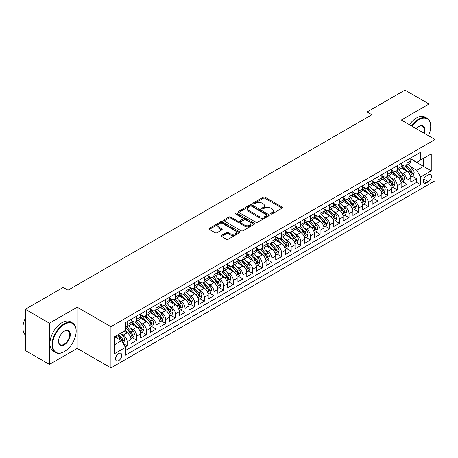 <?xml version="1.0" encoding="UTF-8"?>
<svg xmlns="http://www.w3.org/2000/svg" width="458" height="458" viewBox="0 0 458 458"><rect width="100%" height="100%" fill="white"/><g stroke="black" fill="none" stroke-linecap="round" stroke-linejoin="round"><path stroke-width="0.69" d="M270.73 213.96A0.939 0.544 0 0 0 272.058 213.96L282.117 208.155A1.34 0.773 0 0 0 282.512 207.606A1.34 0.773 0 0 0 282.117 207.062L265.073 197.221A1.34 0.773 0 0 0 263.178 197.221L253.114 203.026A0.939 0.544 0 0 0 252.839 203.409A0.939 0.544 0 0 0 253.114 203.793A0.939 0.544 0 0 0 254.442 203.793L255.741 203.043A4.288 2.473 0 0 1 261.804 203.043L263.224 203.862A4.288 2.473 0 0 1 264.478 205.613A4.288 2.473 0 0 1 263.224 207.359L261.924 208.115A0.939 0.544 0 0 0 261.65 208.493A0.939 0.544 0 0 0 261.924 208.877A0.939 0.544 0 0 0 263.247 208.877L264.552 208.127A4.288 2.473 0 0 1 270.609 208.127L272.029 208.945A4.288 2.473 0 0 1 273.289 210.697A4.288 2.473 0 0 1 272.029 212.443L270.73 213.199A0.939 0.544 0 0 0 270.455 213.583A0.939 0.544 0 0 0 270.73 213.96L270.73 213.199M118.656 360.664A4.368 2.519 120 0 0 121.507 356.816A4.368 2.519 120 0 0 120.838 353.318A4.368 2.519 120 0 0 118.656 353.536A4.368 2.519 120 0 0 115.8 357.383A4.368 2.519 120 0 0 116.469 360.881A4.368 2.519 120 0 0 118.656 360.664M221.603 235.383A1.34 0.773 0 0 0 221.214 235.927A1.34 0.773 0 0 0 221.603 236.477L226.389 239.236A1.34 0.773 0 0 0 228.279 239.236L239.454 232.784A1.34 0.773 0 0 0 239.849 232.24A1.34 0.773 0 0 0 239.454 231.691L222.411 221.849A1.34 0.773 0 0 0 220.516 221.849L209.34 228.302A1.34 0.773 0 0 0 208.951 228.845A1.34 0.773 0 0 0 209.34 229.395L215.117 232.727A1.34 0.773 0 0 0 217.012 232.727L221.792 229.968A1.34 0.773 0 0 0 222.187 229.424A1.34 0.773 0 0 0 221.792 228.874L218.93 227.22A3.584 2.067 0 0 1 217.882 225.76A3.584 2.067 0 0 1 220.092 223.847A3.584 2.067 0 0 1 223.996 224.294L235.217 230.775A3.584 2.067 0 0 1 236.265 232.24A3.584 2.067 0 0 1 234.055 234.147A3.584 2.067 0 0 1 230.151 233.7L228.279 232.618A1.34 0.773 0 0 0 226.389 232.618L221.603 235.383L221.603 236.477L226.389 233.735L226.389 232.618M77.167 307.192L49.43 323.205L25.31 309.276L25.31 350.496L49.43 364.425L77.167 348.406L110.933 367.906L110.933 326.686L77.167 307.192L77.167 348.406M429.072 120.07L429.072 104.023L401.334 120.036L435.1 139.53L110.933 326.686M429.072 104.023L404.952 90.094L367.081 111.958L367.081 117.529M25.31 309.276L63.181 287.418L68.002 290.2L371.907 114.746L367.081 111.958M255.839 222.233A1.34 0.773 0 0 0 257.734 222.233L268.909 215.781A1.34 0.773 0 0 0 269.298 215.231A1.34 0.773 0 0 0 268.909 214.688L251.86 204.846A1.34 0.773 0 0 0 249.965 204.846L238.79 211.298A1.34 0.773 0 0 0 238.4 211.842A1.34 0.773 0 0 0 238.79 212.392L255.839 222.233M235.899 214.167A0.939 0.544 0 0 1 236.849 214.298L236.849 213.182L254.179 223.189A1.34 0.773 0 0 1 254.574 223.733A1.34 0.773 0 0 1 254.179 224.283L243.009 230.735A1.34 0.773 0 0 1 241.114 230.735L224.065 220.893L228.851 218.151L228.851 217.04L224.065 219.8A1.34 0.773 0 0 0 223.676 220.344A1.34 0.773 0 0 0 224.065 220.893L224.065 219.8M228.851 218.151A1.34 0.773 0 0 1 230.74 218.151L230.74 217.04A1.34 0.773 0 0 0 228.851 217.04M230.74 217.04L237.656 221.031A1.34 0.773 0 0 0 239.551 221.031L242.723 219.199A1.34 0.773 0 0 0 243.112 218.649A1.34 0.773 0 0 0 242.723 218.105L235.526 213.949A0.939 0.544 0 0 1 235.252 213.565A0.939 0.544 0 0 1 235.83 213.067A0.939 0.544 0 0 1 236.849 213.182M125.143 346.946L127.147 345.79L123.139 343.477M120.86 333.642L123.282 335.038A5.456 3.149 60 0 1 127.147 341.725L131.005 339.498L131.005 343.563L136.793 340.22L132.402 337.689M130.513 328.071L132.934 329.468A5.456 3.149 60 0 1 136.793 336.155L140.652 333.928L140.652 337.993L146.44 334.649L142.049 332.119M140.159 322.501L142.581 323.898A5.456 3.149 60 0 1 146.44 330.584L150.298 328.357L150.298 332.422L156.086 329.079L151.695 326.548M149.806 316.93L152.228 318.333A5.456 3.149 60 0 1 156.086 325.014L159.945 322.787L159.945 326.852L165.733 323.508L161.348 320.978M159.453 311.36L161.874 312.762A5.456 3.149 60 0 1 165.733 319.444L169.592 317.217L169.592 321.281L175.385 317.938L170.994 315.407M169.099 305.789L171.521 307.192A5.456 3.149 60 0 1 175.385 313.873L179.244 311.646L179.244 315.711L185.032 312.367L180.641 309.837M178.752 300.219L181.173 301.622A5.456 3.149 60 0 1 185.032 308.303L188.891 306.076L188.891 310.14L194.679 306.803L190.288 304.267M188.398 294.649L190.82 296.051A5.456 3.149 60 0 1 194.679 302.732L198.537 300.505L198.537 304.57L204.325 301.232L199.934 298.696M198.045 289.084L200.467 290.481A5.456 3.149 60 0 1 204.325 297.162L208.184 294.935L208.184 299L213.972 295.662L209.587 293.126M207.692 283.513L210.113 284.91A5.456 3.149 60 0 1 213.972 291.591L217.831 289.364L217.831 293.435L223.624 290.091L219.233 287.555M217.338 277.943L219.76 279.34A5.456 3.149 60 0 1 223.624 286.021L227.483 283.794L227.483 287.864L233.271 284.521L228.88 281.985M226.991 272.373L229.412 273.769A5.456 3.149 60 0 1 233.271 280.456L237.13 278.224L237.13 282.294L242.917 278.951L238.526 276.414M236.637 266.802L239.059 268.199A5.456 3.149 60 0 1 242.917 274.886L246.776 272.653L246.776 276.724L252.564 273.38L248.173 270.844M246.284 261.232L248.705 262.629A5.456 3.149 60 0 1 252.564 269.315L256.423 267.083L256.423 271.153L262.211 267.81L257.825 265.274M255.93 255.661L258.352 257.058A5.456 3.149 60 0 1 262.211 263.745L266.069 261.518L266.069 265.583L271.857 262.239L267.472 259.703M265.577 250.091L267.999 251.488A5.456 3.149 60 0 1 271.857 258.175L275.722 255.948L275.722 260.012L281.51 256.669L277.119 254.133M275.224 244.52L277.651 245.917A5.456 3.149 60 0 1 281.51 252.604L285.368 250.377L285.368 254.442L291.156 251.099L286.765 248.562M284.876 238.95L287.298 240.347A5.456 3.149 60 0 1 291.156 247.034L295.015 244.807L295.015 248.871L300.803 245.528L296.412 242.998M294.523 233.38L296.944 234.777A5.456 3.149 60 0 1 300.803 241.463L304.662 239.236L304.662 243.301L310.45 239.958L306.059 237.427M304.169 227.809L306.591 229.206A5.456 3.149 60 0 1 310.45 235.893L314.308 233.666L314.308 237.731L320.096 234.387L315.711 231.857M313.816 222.239L316.238 223.641A5.456 3.149 60 0 1 320.096 230.322L323.961 228.095L323.961 232.16L329.749 228.817L325.357 226.286M323.462 216.668L325.89 218.071A5.456 3.149 60 0 1 329.749 224.752L333.607 222.525L333.607 226.59L339.395 223.246L335.004 220.716M333.115 211.098L335.537 212.501A5.456 3.149 60 0 1 339.395 219.182L343.254 216.955L343.254 221.019L349.042 217.682L344.651 215.145M342.761 205.528L345.183 206.93A5.456 3.149 60 0 1 349.042 213.611L352.9 211.384L352.9 215.449L358.688 212.111L354.297 209.575M352.408 199.963L354.83 201.36A5.456 3.149 60 0 1 358.688 208.041L362.547 205.814L362.547 209.879L368.335 206.541L363.95 204.005M362.055 194.392L364.476 195.789A5.456 3.149 60 0 1 368.335 202.47L372.199 200.243L372.199 204.308L377.987 200.97L373.596 198.434M371.701 188.822L374.129 190.219A5.456 3.149 60 0 1 377.987 196.9L381.846 194.673L381.846 198.743L387.634 195.4L383.243 192.864M381.354 183.252L383.775 184.648A5.456 3.149 60 0 1 387.634 191.335L391.493 189.102L391.493 193.173L397.281 189.83L392.89 187.293M391 177.681L393.422 179.078A5.456 3.149 60 0 1 397.281 185.765L401.139 183.532L401.139 187.603L406.927 184.259L406.927 180.194A5.456 3.149 -120 0 0 403.069 173.508L400.647 172.111M402.536 181.723L406.927 184.259M131.005 339.498A5.456 3.149 -120 0 0 127.147 332.811L124.25 331.14M140.652 333.928A5.456 3.149 -120 0 0 136.793 327.241L130.828 323.8M150.298 328.357A5.456 3.149 -120 0 0 146.44 321.671L140.474 318.23M159.945 322.787A5.456 3.149 -120 0 0 156.086 316.1L150.121 312.659M169.592 317.217A5.456 3.149 -120 0 0 165.733 310.53L159.768 307.089M179.244 311.646A5.456 3.149 -120 0 0 175.385 304.959L169.414 301.519M188.891 306.076A5.456 3.149 -120 0 0 185.032 299.395L179.067 295.948M198.537 300.505A5.456 3.149 -120 0 0 194.679 293.824L188.713 290.378M208.184 294.935A5.456 3.149 -120 0 0 204.325 288.254L198.36 284.807M217.831 289.364A5.456 3.149 -120 0 0 213.972 282.683L208.006 279.237M227.483 283.794A5.456 3.149 -120 0 0 223.624 277.113L217.653 273.666M237.13 278.224A5.456 3.149 -120 0 0 233.271 271.542L227.305 268.096M246.776 272.653A5.456 3.149 -120 0 0 242.917 265.972L236.952 262.526M256.423 267.083A5.456 3.149 -120 0 0 252.564 260.402L246.599 256.955M266.069 261.518A5.456 3.149 -120 0 0 262.211 254.831L256.245 251.385M275.722 255.948A5.456 3.149 -120 0 0 271.857 249.261L265.892 245.814M285.368 250.377A5.456 3.149 -120 0 0 281.51 243.69L275.544 240.244M295.015 244.807A5.456 3.149 -120 0 0 291.156 238.12L285.191 234.679M304.662 239.236A5.456 3.149 -120 0 0 300.803 232.549L294.837 229.109M314.308 233.666A5.456 3.149 -120 0 0 310.45 226.979L304.484 223.538M323.961 228.095A5.456 3.149 -120 0 0 320.096 221.409L314.131 217.968M333.607 222.525A5.456 3.149 -120 0 0 329.749 215.838L323.777 212.398M343.254 216.955A5.456 3.149 -120 0 0 339.395 210.274L333.43 206.827M352.9 211.384A5.456 3.149 -120 0 0 349.042 204.703L343.076 201.257M362.547 205.814A5.456 3.149 -120 0 0 358.688 199.133L352.723 195.686M372.199 200.243A5.456 3.149 -120 0 0 368.335 193.562L362.37 190.116M381.846 194.673A5.456 3.149 -120 0 0 377.987 187.992L372.016 184.545M391.493 189.102A5.456 3.149 -120 0 0 387.634 182.421L381.669 178.975M401.139 183.532A5.456 3.149 -120 0 0 397.281 176.851L391.315 173.405M428.442 174.79L426.318 176.015A4.231 2.445 120 0 0 423.558 179.742A4.231 2.445 120 0 0 424.205 183.131A4.231 2.445 120 0 0 426.318 182.919L428.442 181.694A4.231 2.445 120 0 0 431.207 177.967A4.231 2.445 120 0 0 430.56 174.578A4.231 2.445 120 0 0 428.442 174.79M110.933 367.906L435.1 180.75L435.1 139.53M114.792 344.622L121.547 340.723L125.406 347.404L125.406 355.202L420.627 184.757L420.627 176.96L416.769 170.279L410.294 166.54M125.406 347.404L114.792 353.536L114.792 336.601L125.406 330.47L125.406 322.672L420.627 152.228L420.627 160.031L431.241 153.899L431.241 170.834L420.627 176.96M131.005 320.337L132.934 321.447A5.456 3.149 60 0 0 135.66 321.722L139.518 319.489A5.456 3.149 -120 0 0 140.652 316.993L140.652 313.873M140.652 314.766L142.581 315.877A5.456 3.149 60 0 0 145.306 316.152L149.171 313.919A5.456 3.149 -120 0 0 150.298 311.423L150.298 308.303M150.298 309.196L152.228 310.306A5.456 3.149 60 0 0 154.959 310.581L158.817 308.354A5.456 3.149 -120 0 0 159.945 305.852L159.945 302.732M159.945 303.625L161.874 304.742A5.456 3.149 60 0 0 164.605 305.011L168.464 302.784A5.456 3.149 -120 0 0 169.592 300.282L169.592 297.162M169.592 298.055L171.521 299.171A5.456 3.149 60 0 0 174.252 299.44L178.11 297.213A5.456 3.149 -120 0 0 179.244 294.712L179.244 291.591M179.244 292.485L181.173 293.601A5.456 3.149 60 0 0 183.898 293.87L187.757 291.643A5.456 3.149 -120 0 0 188.891 289.141L188.891 286.021M188.891 286.914L190.82 288.03A5.456 3.149 60 0 0 193.545 288.3L197.409 286.073A5.456 3.149 -120 0 0 198.537 283.571L198.537 280.451M198.537 281.344L200.467 282.46A5.456 3.149 60 0 0 203.197 282.729L207.056 280.502A5.456 3.149 -120 0 0 208.184 278L208.184 274.886M208.184 275.773L210.113 276.89A5.456 3.149 60 0 0 212.844 277.159L216.703 274.932A5.456 3.149 -120 0 0 217.831 272.43L217.831 269.315M217.831 270.203L219.76 271.319A5.456 3.149 60 0 0 222.491 271.588L226.349 269.361A5.456 3.149 -120 0 0 227.483 266.865L227.483 263.745M227.483 264.632L229.412 265.749A5.456 3.149 60 0 0 232.137 266.018L235.996 263.791A5.456 3.149 -120 0 0 237.13 261.295L237.13 258.175M237.13 259.062L239.059 260.178A5.456 3.149 60 0 0 241.784 260.447L245.648 258.22A5.456 3.149 -120 0 0 246.776 255.724L246.776 252.604M246.776 253.492L248.705 254.608A5.456 3.149 60 0 0 251.436 254.877L255.295 252.65A5.456 3.149 -120 0 0 256.423 250.154L256.423 247.034M256.423 247.927L258.352 249.037A5.456 3.149 60 0 0 261.083 249.307L264.942 247.08A5.456 3.149 -120 0 0 266.069 244.583L266.069 241.463M266.069 242.356L267.999 243.467A5.456 3.149 60 0 0 270.73 243.736L274.588 241.509A5.456 3.149 -120 0 0 275.722 239.013L275.722 235.893M275.722 236.786L277.651 237.897A5.456 3.149 60 0 0 280.376 238.166L284.235 235.939A5.456 3.149 -120 0 0 285.368 233.443L285.368 230.322M285.368 231.216L287.298 232.326A5.456 3.149 60 0 0 290.023 232.601L293.887 230.368A5.456 3.149 -120 0 0 295.015 227.872L295.015 224.752M295.015 225.645L296.944 226.756A5.456 3.149 60 0 0 299.675 227.031L303.534 224.798A5.456 3.149 -120 0 0 304.662 222.302L304.662 219.182M304.662 220.075L306.591 221.185A5.456 3.149 60 0 0 309.322 221.46L313.18 219.227A5.456 3.149 -120 0 0 314.308 216.731L314.308 213.611M314.308 214.504L316.238 215.621A5.456 3.149 60 0 0 318.968 215.89L322.827 213.663A5.456 3.149 -120 0 0 323.961 211.161L323.961 208.041M323.961 208.934L325.89 210.05A5.456 3.149 60 0 0 328.615 210.319L332.474 208.092A5.456 3.149 -120 0 0 333.607 205.59L333.607 202.47M333.607 203.363L335.537 204.48A5.456 3.149 60 0 0 338.262 204.749L342.12 202.522A5.456 3.149 -120 0 0 343.254 200.02L343.254 196.9M343.254 197.793L345.183 198.909A5.456 3.149 60 0 0 347.914 199.178L351.773 196.951A5.456 3.149 -120 0 0 352.9 194.45L352.9 191.329M352.9 192.223L354.83 193.339A5.456 3.149 60 0 0 357.561 193.608L361.419 191.381A5.456 3.149 -120 0 0 362.547 188.879L362.547 185.765M362.547 186.652L364.476 187.769A5.456 3.149 60 0 0 367.207 188.038L371.066 185.811A5.456 3.149 -120 0 0 372.199 183.309L372.199 180.194M372.199 181.082L374.129 182.198A5.456 3.149 60 0 0 376.854 182.467L380.713 180.24A5.456 3.149 -120 0 0 381.846 177.744L381.846 174.624M381.846 175.511L383.775 176.628A5.456 3.149 60 0 0 386.5 176.897L390.359 174.67A5.456 3.149 -120 0 0 391.493 172.174L391.493 169.054M391.493 169.941L393.422 171.057A5.456 3.149 60 0 0 396.153 171.326L400.011 169.099A5.456 3.149 -120 0 0 401.139 166.603L401.139 163.483M125.406 350.525L416.574 182.421L416.574 178.689L410.786 182.032L410.786 177.962A5.456 3.149 -120 0 0 406.927 171.281L400.962 167.834M401.139 164.37L403.069 165.487A5.456 3.149 -120 0 0 405.799 165.756A5.456 3.149 -120 0 0 406.927 163.26L406.927 160.14M405.799 165.756L409.658 163.529A5.456 3.149 -120 0 0 410.786 161.033L410.786 157.913M127.147 321.671L127.147 324.791A5.456 3.149 60 0 1 126.013 327.287A5.456 3.149 60 0 1 125.406 327.51M126.013 327.287L129.872 325.06A5.456 3.149 -120 0 0 131.005 322.564L131.005 319.444M136.793 316.1L136.793 319.22A5.456 3.149 60 0 1 135.66 321.722M146.44 310.53L146.44 313.65A5.456 3.149 60 0 1 145.306 316.152M156.086 304.959L156.086 308.079A5.456 3.149 60 0 1 154.959 310.581M165.733 299.389L165.733 302.509A5.456 3.149 60 0 1 164.605 305.011M175.385 293.824L175.385 296.939A5.456 3.149 60 0 1 174.252 299.44M185.032 288.254L185.032 291.368A5.456 3.149 60 0 1 183.898 293.87M194.679 282.683L194.679 285.803A5.456 3.149 60 0 1 193.545 288.3M204.325 277.113L204.325 280.233A5.456 3.149 60 0 1 203.197 282.729M213.972 271.542L213.972 274.663A5.456 3.149 60 0 1 212.844 277.159M223.624 265.972L223.624 269.092A5.456 3.149 60 0 1 222.491 271.588M233.271 260.402L233.271 263.522A5.456 3.149 60 0 1 232.137 266.018M242.917 254.831L242.917 257.951A5.456 3.149 60 0 1 241.784 260.447M252.564 249.261L252.564 252.381A5.456 3.149 60 0 1 251.436 254.877M262.211 243.69L262.211 246.81A5.456 3.149 60 0 1 261.083 249.307M271.857 238.12L271.857 241.24A5.456 3.149 60 0 1 270.73 243.736M281.51 232.549L281.51 235.67A5.456 3.149 60 0 1 280.376 238.166M291.156 226.979L291.156 230.099A5.456 3.149 60 0 1 290.023 232.601M300.803 221.409L300.803 224.529A5.456 3.149 60 0 1 299.675 227.031M310.45 215.838L310.45 218.958A5.456 3.149 60 0 1 309.322 221.46M320.096 210.268L320.096 213.388A5.456 3.149 60 0 1 318.968 215.89M329.749 204.703L329.749 207.817A5.456 3.149 60 0 1 328.615 210.319M339.395 199.133L339.395 202.247A5.456 3.149 60 0 1 338.262 204.749M349.042 193.562L349.042 196.682A5.456 3.149 60 0 1 347.914 199.178M358.688 187.992L358.688 191.112A5.456 3.149 60 0 1 357.561 193.608M368.335 182.421L368.335 185.542A5.456 3.149 60 0 1 367.207 188.038M377.987 176.851L377.987 179.971A5.456 3.149 60 0 1 376.854 182.467M387.634 171.281L387.634 174.401A5.456 3.149 60 0 1 386.5 176.897M397.281 165.71L397.281 168.83A5.456 3.149 60 0 1 396.153 171.326M397.281 185.765L397.281 189.83M387.634 191.335L387.634 195.4M377.987 196.9L377.987 200.97M368.335 202.47L368.335 206.541M358.688 208.041L358.688 212.111M349.042 213.611L349.042 217.682M339.395 219.182L339.395 223.246M329.749 224.752L329.749 228.817M320.096 230.322L320.096 234.387M310.45 235.893L310.45 239.958M300.803 241.463L300.803 245.528M291.156 247.034L291.156 251.099M281.51 252.604L281.51 256.669M271.857 258.175L271.857 262.239M262.211 263.745L262.211 267.81M252.564 269.315L252.564 273.38M242.917 274.886L242.917 278.951M233.271 280.456L233.271 284.521M223.624 286.021L223.624 290.091M213.972 291.591L213.972 295.662M204.325 297.162L204.325 301.232M194.679 302.732L194.679 306.803M185.032 308.303L185.032 312.367M175.385 313.873L175.385 317.938M165.733 319.444L165.733 323.508M156.086 325.014L156.086 329.079M146.44 330.584L146.44 334.649M136.793 336.155L136.793 340.22M127.147 341.725L127.147 345.79M121.547 340.723L114.792 336.825M416.769 170.279L423.524 166.38L423.524 158.359L431.241 153.899M410.786 159.023L431.241 170.834M410.786 158.806L416.769 162.258L420.627 160.031M429.072 136.049L429.072 134.337M49.43 323.205L49.43 364.425M412.189 176.153L416.574 178.689M416.574 182.421L420.627 184.757M271.102 214.098L272.029 213.56A4.288 2.473 0 0 0 273.289 211.808L273.289 210.697M264.478 205.613L264.478 206.724A4.288 2.473 0 0 1 263.224 208.476L262.297 209.008M282.099 208.167L265.073 198.331A1.34 0.773 0 0 0 263.178 198.331L253.492 203.924M268.886 215.792L251.86 205.963A1.34 0.773 0 0 0 249.965 205.963L238.813 212.403M266.539 215.615A0.939 0.544 0 0 0 266.814 215.231A0.939 0.544 0 0 0 266.539 214.854L251.579 206.214A0.939 0.544 0 0 0 250.251 206.214L248.877 207.005A4.288 2.473 0 0 0 247.623 208.756A4.288 2.473 0 0 0 248.877 210.503L259.108 216.411A4.288 2.473 0 0 0 265.165 216.411L266.539 215.615L266.539 216.731A0.939 0.544 0 0 0 266.814 216.348L266.814 215.231M247.623 208.756L247.623 209.867A4.288 2.473 0 0 0 248.877 211.619L248.877 210.503M266.539 216.731L265.165 217.521A4.288 2.473 0 0 1 259.108 217.521L248.877 211.619M230.74 218.151L237.656 222.141A1.34 0.773 0 0 0 239.551 222.141L242.723 220.309A1.34 0.773 0 0 0 243.112 219.766L243.112 218.649M236.849 214.298L254.161 224.294M244.83 225.17A3.584 2.067 0 0 0 248.734 225.617A3.584 2.067 0 0 0 250.944 223.71A3.584 2.067 0 0 0 249.896 222.244L245.94 219.966A1.34 0.773 0 0 0 244.045 219.966L240.874 221.792A1.34 0.773 0 0 0 240.484 222.342A1.34 0.773 0 0 0 240.874 222.886L244.83 225.17L244.83 226.286A3.584 2.067 0 0 0 248.734 226.733A3.584 2.067 0 0 0 250.944 224.821L250.944 223.71M240.484 222.342L240.484 223.458A1.34 0.773 0 0 0 240.874 224.002L240.874 222.886M244.83 226.286L240.874 224.002M236.265 232.24L236.265 233.351A3.584 2.067 0 0 1 234.055 235.263A3.584 2.067 0 0 1 230.151 234.817L228.279 233.735A1.34 0.773 0 0 0 226.389 233.735M217.882 225.76L217.882 226.87A3.584 2.067 0 0 0 218.93 228.336L218.93 227.22M221.792 228.874L221.792 229.968L218.93 228.336M239.437 232.796L222.411 222.966A1.34 0.773 0 0 0 220.516 222.966L209.358 229.406M410.706 177.011L413.202 175.569L414.164 172.786A3.618 2.09 -120 0 0 412.755 169.391L408.347 164.285M407.465 171.636L402.239 165.578A10.437 6.028 -120 0 0 401.139 164.433M404.597 169.935L401.672 166.552A8.662 5.004 -120 0 0 401.139 165.968M405.307 165.956L409.767 171.115A3.618 2.09 60 0 1 411.055 173.605C411.599 174.332 411.982 174.109 412.211 172.941A3.618 2.09 -120 0 0 410.923 170.445L406.515 165.344M405.57 165.87L410.362 171.418A1.843 1.065 60 0 1 410.826 172.139L412.211 172.941M411.055 173.605L411.318 174.034M428.482 135.711A16.648 9.612 120 0 0 430.709 126.471A16.648 9.612 120 0 0 418.938 119.675A16.648 9.612 120 0 0 412.051 126.225M411.553 125.939A17.055 9.847 -60 0 1 418.652 119.172A17.055 9.847 -60 0 1 427.177 118.324A17.055 9.847 -60 0 1 430.709 126.133A17.055 9.847 -60 0 1 430.709 126.305M416.322 128.687A8.324 4.803 -60 0 1 418.938 126.471L418.938 126.471A8.324 4.803 -60 0 1 424.211 133.244M409.429 124.708A17.055 9.847 -60 0 1 416.528 117.946A17.055 9.847 -60 0 1 425.058 117.099L427.177 118.324M423.707 132.952A7.912 4.569 120 0 0 422.608 126.242A7.912 4.569 120 0 0 418.795 126.557M64.097 351.721L64.383 351.555A16.648 9.612 120 0 0 76.154 331.168A16.648 9.612 120 0 0 64.383 324.373A16.648 9.612 120 0 0 52.613 344.76A16.648 9.612 120 0 0 64.383 351.555L64.097 351.721A17.055 9.847 -60 0 1 55.567 352.568A17.055 9.847 -60 0 1 52.956 338.903A17.055 9.847 -60 0 1 64.097 323.875A17.055 9.847 -60 0 1 72.622 323.027A17.055 9.847 -60 0 1 76.154 330.836A17.055 9.847 -60 0 1 76.154 331.002M64.383 344.76A8.324 4.803 -60 0 1 58.498 341.365A8.324 4.803 -60 0 1 64.383 331.168L64.383 331.168A8.324 4.803 -60 0 1 70.269 334.569A8.324 4.803 -60 0 1 64.383 344.76M58.504 341.193A7.912 4.569 120 0 0 60.141 344.651A7.912 4.569 120 0 0 64.097 344.261A7.912 4.569 120 0 0 69.267 337.283A7.912 4.569 120 0 0 68.053 330.945A7.912 4.569 120 0 0 64.24 331.254M55.567 352.568L53.449 351.343A17.055 9.847 -60 0 1 50.832 337.678A17.055 9.847 -60 0 1 61.973 322.65A17.055 9.847 -60 0 1 70.503 321.802L72.622 323.027M25.31 334.901A17.055 9.847 -60 0 1 25.31 318.19M401.059 182.576L403.55 181.139L404.517 178.357A3.618 2.09 -120 0 0 403.109 174.962L398.7 169.855M397.819 177.2L392.592 171.149A10.437 6.028 -120 0 0 391.493 170.004M394.951 175.506L392.025 172.116A8.662 5.004 -120 0 0 391.493 171.538M395.66 171.521L400.12 176.685A3.618 2.09 60 0 1 401.408 179.175C401.952 179.902 402.336 179.679 402.565 178.506A3.618 2.09 -120 0 0 401.277 176.015L396.868 170.914M395.924 171.441L400.71 176.988A1.843 1.065 60 0 1 401.174 177.704L402.565 178.506M401.408 179.175L401.672 179.605M391.413 188.146L393.903 186.709L394.87 183.921A3.618 2.09 -120 0 0 393.462 180.526L389.054 175.425M388.166 182.771L382.94 176.719A10.437 6.028 -120 0 0 381.846 175.574M385.304 181.076L382.378 177.687A8.662 5.004 -120 0 0 381.846 177.109M386.014 177.091L390.468 182.255A3.618 2.09 60 0 1 391.756 184.746C392.3 185.473 392.689 185.25 392.918 184.076A3.618 2.09 -120 0 0 391.63 181.586L387.222 176.485M386.271 177.011L391.063 182.559A1.843 1.065 60 0 1 391.527 183.274L392.918 184.076M391.756 184.746L392.019 185.175M381.766 193.717L384.256 192.28L385.218 189.492A3.618 2.09 -120 0 0 383.815 186.097L379.407 180.996M378.52 188.341L373.293 182.29A10.437 6.028 -120 0 0 372.199 181.145M375.657 186.646L372.732 183.257A8.662 5.004 -120 0 0 372.199 182.679M376.361 182.662L380.821 187.826A3.618 2.09 60 0 1 382.109 190.316C382.653 191.043 383.043 190.82 383.272 189.646A3.618 2.09 -120 0 0 381.978 187.156L377.569 182.055M376.625 182.582L381.417 188.124A1.843 1.065 60 0 1 381.88 188.845L383.272 189.646M382.109 190.316L382.373 190.746M372.114 199.287L374.61 197.85L375.571 195.062A3.618 2.09 -120 0 0 374.163 191.667L369.755 186.566M368.873 193.911L363.646 187.86A10.437 6.028 -120 0 0 362.547 186.715M366.005 192.217L363.085 188.828A8.662 5.004 -120 0 0 362.547 188.249M366.715 188.232L371.175 193.396A3.618 2.09 60 0 1 372.463 195.887C373.007 196.614 373.39 196.39 373.619 195.217A3.618 2.09 -120 0 0 372.331 192.726L367.923 187.625M366.978 188.152L371.77 193.694A1.843 1.065 60 0 1 372.234 194.415L373.619 195.217M372.463 195.887L372.726 196.316M362.467 204.858L364.963 203.421L365.925 200.633A3.618 2.09 -120 0 0 364.516 197.238L360.108 192.137M359.227 199.482L354 193.431A10.437 6.028 -120 0 0 352.9 192.286M356.358 197.787L353.433 194.398A8.662 5.004 -120 0 0 352.9 193.82M357.068 193.803L361.528 198.967A3.618 2.09 60 0 1 362.816 201.457C363.36 202.184 363.744 201.961 363.973 200.787A3.618 2.09 -120 0 0 362.684 198.297L358.276 193.196M357.332 193.717L362.123 199.264A1.843 1.065 60 0 1 362.587 199.986L363.973 200.787M362.816 201.457L363.08 201.886M352.82 210.428L355.311 208.991L356.278 206.203A3.618 2.09 -120 0 0 354.87 202.808L350.462 197.707M349.58 205.052L344.353 199.001A10.437 6.028 -120 0 0 343.254 197.856M346.712 203.358L343.786 199.969A8.662 5.004 -120 0 0 343.254 199.39M347.422 199.373L351.881 204.537A3.618 2.09 60 0 1 353.17 207.027C353.713 207.755 354.097 207.531 354.326 206.358A3.618 2.09 -120 0 0 353.038 203.867L348.63 198.766M347.685 199.287L352.471 204.835A1.843 1.065 60 0 1 352.935 205.556L354.326 206.358M353.17 207.027L353.433 207.457M343.174 215.999L345.664 214.562L346.632 211.773A3.618 2.09 -120 0 0 345.223 208.379L340.815 203.278M339.933 210.623L334.701 204.571A10.437 6.028 -120 0 0 333.607 203.421M337.065 208.922L334.14 205.539A8.662 5.004 -120 0 0 333.607 204.955M337.775 204.944L342.229 210.108A3.618 2.09 60 0 1 343.523 212.598C344.061 213.325 344.45 213.102 344.679 211.928A3.618 2.09 -120 0 0 343.391 209.438L338.983 204.337M338.033 204.858L342.824 210.405A1.843 1.065 60 0 1 343.288 211.127L344.679 211.928M343.523 212.598L343.781 213.027M333.527 221.569L336.017 220.132L336.979 217.344A3.618 2.09 -120 0 0 335.577 213.949L331.168 208.848M330.281 216.193L325.054 210.142A10.437 6.028 -120 0 0 323.961 208.991M327.418 214.493L324.493 211.109A8.662 5.004 -120 0 0 323.961 210.525M328.123 210.514L332.582 215.678A3.618 2.09 60 0 1 333.871 218.168C334.414 218.895 334.804 218.672 335.033 217.498A3.618 2.09 -120 0 0 333.739 215.008L329.331 209.907M328.386 210.428L333.178 215.976A1.843 1.065 60 0 1 333.642 216.697L335.033 217.498M333.871 218.168L334.134 218.598M323.875 227.139L326.371 225.702L327.333 222.914A3.618 2.09 -120 0 0 325.924 219.519L321.516 214.418M320.634 221.764L315.407 215.712A10.437 6.028 -120 0 0 314.308 214.562M317.766 220.063L314.846 216.68A8.662 5.004 -120 0 0 314.308 216.096M318.476 216.084L322.936 221.248A3.618 2.09 60 0 1 324.224 223.739C324.768 224.466 325.151 224.243 325.38 223.069A3.618 2.09 -120 0 0 324.092 220.579L319.684 215.472M318.739 215.999L323.531 221.546A1.843 1.065 60 0 1 323.995 222.267L325.38 223.069M324.224 223.739L324.487 224.168M314.228 232.71L316.724 231.267L317.686 228.485A3.618 2.09 -120 0 0 316.278 225.09L311.869 219.989M310.988 227.334L305.761 221.283A10.437 6.028 -120 0 0 304.662 220.132M308.12 225.634L305.194 222.25A8.662 5.004 -120 0 0 304.662 221.666M308.829 221.655L313.289 226.819A3.618 2.09 60 0 1 314.577 229.309C315.121 230.036 315.505 229.813 315.734 228.639A3.618 2.09 -120 0 0 314.446 226.149L310.037 221.042M309.093 221.569L313.885 227.116A1.843 1.065 60 0 1 314.348 227.838L315.734 228.639M314.577 229.309L314.841 229.739M304.581 238.28L307.072 236.838L308.039 234.055A3.618 2.09 -120 0 0 306.631 230.66L302.223 225.554M301.341 232.904L296.114 226.853A10.437 6.028 -120 0 0 295.015 225.702M298.473 231.204L295.547 227.821A8.662 5.004 -120 0 0 295.015 227.237M299.183 227.225L303.643 232.389A3.618 2.09 60 0 1 304.931 234.88C305.475 235.607 305.858 235.383 306.087 234.21A3.618 2.09 -120 0 0 304.799 231.719L300.391 226.613M299.446 227.139L304.232 232.687A1.843 1.065 60 0 1 304.696 233.408L306.087 234.21M304.931 234.88L305.194 235.303M294.935 243.851L297.425 242.408L298.393 239.626A3.618 2.09 -120 0 0 296.984 236.231L292.576 231.124M291.694 238.475L286.462 232.424A10.437 6.028 -120 0 0 285.368 231.273M288.826 236.775L285.901 233.391A8.662 5.004 -120 0 0 285.368 232.807M289.536 232.796L293.99 237.954A3.618 2.09 60 0 1 295.284 240.45C295.822 241.177 296.212 240.954 296.44 239.78A3.618 2.09 -120 0 0 295.152 237.29L290.744 232.183M289.794 232.71L294.586 238.257A1.843 1.065 60 0 1 295.049 238.979L296.44 239.78M295.284 240.45L295.542 240.874M285.288 249.421L287.779 247.978L288.74 245.196A3.618 2.09 -120 0 0 287.338 241.801L282.93 236.694M282.042 244.045L276.815 237.994A10.437 6.028 -120 0 0 275.722 236.843M279.18 242.345L276.254 238.962A8.662 5.004 -120 0 0 275.722 238.378M279.884 238.366L284.344 243.524A3.618 2.09 60 0 1 285.632 246.015C286.176 246.742 286.565 246.524 286.794 245.351A3.618 2.09 -120 0 0 285.5 242.86L281.092 237.754M280.147 238.28L284.939 243.828A1.843 1.065 60 0 1 285.403 244.549L286.794 245.351M285.632 246.015L285.895 246.444M275.636 254.992L278.132 253.549L279.094 250.766A3.618 2.09 -120 0 0 277.685 247.372L273.277 242.265M272.396 249.616L267.169 243.559A10.437 6.028 -120 0 0 266.069 242.414M269.527 247.915L266.608 244.532A8.662 5.004 -120 0 0 266.069 243.948M270.237 243.937L274.697 249.095A3.618 2.09 60 0 1 275.985 251.585C276.529 252.312 276.913 252.089 277.142 250.921A3.618 2.09 -120 0 0 275.853 248.431L271.445 243.324M270.501 243.851L275.292 249.398A1.843 1.065 60 0 1 275.756 250.12L277.142 250.921M275.985 251.585L276.248 252.014M265.989 260.562L268.485 259.119L269.447 256.337A3.618 2.09 -120 0 0 268.039 252.942L263.631 247.835M262.749 255.186L257.522 249.129A10.437 6.028 -120 0 0 256.423 247.984M259.881 253.486L256.955 250.102A8.662 5.004 -120 0 0 256.423 249.518M260.591 249.507L265.05 254.665A3.618 2.09 60 0 1 266.338 257.156C266.882 257.883 267.266 257.659 267.495 256.491A3.618 2.09 -120 0 0 266.207 254.001L261.799 248.894M260.854 249.421L265.646 254.969A1.843 1.065 60 0 1 266.109 255.69L267.495 256.491M266.338 257.156L266.602 257.585M256.343 266.132L258.833 264.69L259.8 261.907A3.618 2.09 -120 0 0 258.392 258.512L253.984 253.406M253.102 260.757L247.875 254.7A10.437 6.028 -120 0 0 246.776 253.555M250.234 259.056L247.309 255.673A8.662 5.004 -120 0 0 246.776 255.089M250.944 255.077L255.404 260.236A3.618 2.09 60 0 1 256.692 262.726C257.236 263.453 257.619 263.23 257.848 262.062A3.618 2.09 -120 0 0 256.56 259.566L252.152 254.465M251.207 254.992L255.993 260.539A1.843 1.065 60 0 1 256.457 261.26L257.848 262.062M256.692 262.726L256.955 263.155M246.696 271.697L249.186 270.26L250.154 267.478A3.618 2.09 -120 0 0 248.746 264.083L244.337 258.976M243.456 266.327L238.223 260.27A10.437 6.028 -120 0 0 237.13 259.125M240.587 264.627L237.662 261.237A8.662 5.004 -120 0 0 237.13 260.659M241.297 260.642L245.751 265.806A3.618 2.09 60 0 1 247.045 268.296C247.583 269.023 247.973 268.8 248.202 267.627A3.618 2.09 -120 0 0 246.914 265.136L242.505 260.035M241.555 260.562L246.347 266.109A1.843 1.065 60 0 1 246.81 266.825L248.202 267.627M247.045 268.296L247.303 268.726M237.049 277.267L239.54 275.831L240.507 273.042A3.618 2.09 -120 0 0 239.099 269.653L234.691 264.547M233.803 271.892L228.576 265.84A10.437 6.028 -120 0 0 227.483 264.695M230.941 270.197L228.015 266.808A8.662 5.004 -120 0 0 227.483 266.23M231.645 266.212L236.105 271.376A3.618 2.09 60 0 1 237.393 273.867C237.937 274.594 238.326 274.371 238.555 273.197A3.618 2.09 -120 0 0 237.261 270.707L232.853 265.606M231.908 266.132L236.7 271.68A1.843 1.065 60 0 1 237.164 272.396L238.555 273.197M237.393 273.867L237.656 274.296M227.397 282.838L229.893 281.401L230.855 278.613A3.618 2.09 -120 0 0 229.447 275.218L225.038 270.117M224.157 277.462L218.93 271.411A10.437 6.028 -120 0 0 217.831 270.266M221.288 275.768L218.369 272.378A8.662 5.004 -120 0 0 217.831 271.8M221.998 271.783L226.458 276.947A3.618 2.09 60 0 1 227.746 279.437C228.29 280.164 228.674 279.941 228.903 278.767A3.618 2.09 -120 0 0 227.615 276.277L223.206 271.176M222.262 271.703L227.054 277.25A1.843 1.065 60 0 1 227.517 277.966L228.903 278.767M227.746 279.437L228.01 279.867M217.75 288.408L220.246 286.971L221.208 284.183A3.618 2.09 -120 0 0 219.8 280.788L215.392 275.687M214.51 283.033L209.283 276.981A10.437 6.028 -120 0 0 208.184 275.836M211.642 281.338L208.716 277.949A8.662 5.004 -120 0 0 208.184 277.371M212.352 277.353L216.811 282.517A3.618 2.09 60 0 1 218.1 285.008C218.643 285.735 219.027 285.511 219.256 284.338A3.618 2.09 -120 0 0 217.968 281.847L213.56 276.746M212.615 277.273L217.407 282.815A1.843 1.065 60 0 1 217.871 283.536L219.256 284.338M218.1 285.008L218.363 285.437M208.104 293.979L210.594 292.542L211.562 289.754A3.618 2.09 -120 0 0 210.153 286.359L205.745 281.258M204.863 288.603L199.636 282.552A10.437 6.028 -120 0 0 198.537 281.407M201.995 286.908L199.07 283.519A8.662 5.004 -120 0 0 198.537 282.941M202.705 282.924L207.165 288.088A3.618 2.09 60 0 1 208.453 290.578C208.997 291.305 209.38 291.082 209.609 289.908A3.618 2.09 -120 0 0 208.321 287.418L203.913 282.317M202.968 282.844L207.755 288.385A1.843 1.065 60 0 1 208.218 289.107L209.609 289.908M208.453 290.578L208.716 291.007M198.457 299.549L200.947 298.112L201.915 295.324A3.618 2.09 -120 0 0 200.507 291.929L196.098 286.828M195.217 294.173L189.984 288.122A10.437 6.028 -120 0 0 188.891 286.977M192.349 292.479L189.423 289.09A8.662 5.004 -120 0 0 188.891 288.511M193.058 288.494L197.513 293.658A3.618 2.09 60 0 1 198.806 296.149C199.345 296.876 199.734 296.652 199.963 295.479A3.618 2.09 -120 0 0 198.675 292.988L194.266 287.887M193.316 288.408L198.108 293.956A1.843 1.065 60 0 1 198.572 294.677L199.963 295.479M198.806 296.149L199.07 296.578M188.811 305.12L191.301 303.683L192.268 300.895A3.618 2.09 -120 0 0 190.86 297.5L186.452 292.399M185.564 299.744L180.338 293.692A10.437 6.028 -120 0 0 179.244 292.542M182.702 298.043L179.776 294.66A8.662 5.004 -120 0 0 179.244 294.076M183.406 294.065L187.866 299.229A3.618 2.09 60 0 1 189.154 301.719C189.698 302.446 190.087 302.223 190.316 301.049A3.618 2.09 -120 0 0 189.022 298.559L184.614 293.458M183.669 293.979L188.461 299.526A1.843 1.065 60 0 1 188.925 300.248L190.316 301.049M189.154 301.719L189.417 302.148M179.158 310.69L181.654 309.253L182.616 306.465A3.618 2.09 -120 0 0 181.208 303.07L176.799 297.969M175.918 305.314L170.691 299.263A10.437 6.028 -120 0 0 169.592 298.112M173.05 303.614L170.13 300.23A8.662 5.004 -120 0 0 169.592 299.647M173.759 299.635L178.219 304.799A3.618 2.09 60 0 1 179.507 307.289C180.051 308.016 180.435 307.793 180.664 306.62A3.618 2.09 -120 0 0 179.376 304.129L174.967 299.028M174.023 299.549L178.815 305.097A1.843 1.065 60 0 1 179.278 305.818L180.664 306.62M179.507 307.289L179.771 307.719M169.512 316.26L172.008 314.823L172.969 312.035A3.618 2.09 -120 0 0 171.561 308.64L167.153 303.54M166.271 310.885L161.044 304.833A10.437 6.028 -120 0 0 159.945 303.683M163.403 309.184L160.477 305.801A8.662 5.004 -120 0 0 159.945 305.217M164.113 305.205L168.573 310.369A3.618 2.09 60 0 1 169.861 312.86C170.405 313.587 170.788 313.364 171.017 312.19A3.618 2.09 -120 0 0 169.729 309.7L165.321 304.593M164.376 305.12L169.168 310.667A1.843 1.065 60 0 1 169.632 311.388L171.017 312.19M169.861 312.86L170.124 313.289M159.865 321.831L162.361 320.394L163.323 317.606A3.618 2.09 -120 0 0 161.914 314.211L157.506 309.11M156.625 316.455L151.398 310.404A10.437 6.028 -120 0 0 150.298 309.253M153.756 314.755L150.831 311.371A8.662 5.004 -120 0 0 150.298 310.787M154.466 310.776L158.926 315.94A3.618 2.09 60 0 1 160.214 318.43C160.758 319.157 161.142 318.934 161.371 317.76A3.618 2.09 -120 0 0 160.082 315.27L155.674 310.163M154.73 310.69L159.516 316.238A1.843 1.065 60 0 1 159.985 316.959L161.371 317.76M160.214 318.43L160.477 318.86M150.218 327.401L152.709 325.959L153.676 323.176A3.618 2.09 -120 0 0 152.268 319.781L147.86 314.675M146.978 322.026L141.745 315.974A10.437 6.028 -120 0 0 140.652 314.823M144.11 320.325L141.184 316.942A8.662 5.004 -120 0 0 140.652 316.358M144.82 316.346L149.274 321.51A3.618 2.09 60 0 1 150.567 324.001C151.106 324.728 151.495 324.504 151.724 323.331A3.618 2.09 -120 0 0 150.436 320.84L146.028 315.734M145.077 316.26L149.869 321.808A1.843 1.065 60 0 1 150.333 322.529L151.724 323.331M150.567 324.001L150.831 324.424M140.572 332.972L143.062 331.529L144.03 328.747A3.618 2.09 -120 0 0 142.621 325.352L138.213 320.245M137.326 327.596L132.099 321.545A10.437 6.028 -120 0 0 131.005 320.394M134.463 325.896L131.538 322.512A8.662 5.004 -120 0 0 131.005 321.928M135.167 321.917L139.627 327.081A3.618 2.09 60 0 1 140.915 329.571C141.459 330.298 141.848 330.075 142.077 328.901A3.618 2.09 -120 0 0 140.783 326.411L136.375 321.304M135.431 321.831L140.222 327.378A1.843 1.065 60 0 1 140.686 328.1L142.077 328.901M140.915 329.571L141.178 329.995M130.919 338.542L133.415 337.099L134.377 334.317A3.618 2.09 -120 0 0 132.969 330.922L128.561 325.815M127.679 333.166L125.372 330.493M124.811 331.466L124.439 331.031M125.521 327.487L129.98 332.645A3.618 2.09 60 0 1 131.269 335.142C131.812 335.869 132.202 335.645 132.425 334.472A3.618 2.09 -120 0 0 131.137 331.981L126.729 326.875M125.784 327.401L130.576 332.949A1.843 1.065 60 0 1 131.04 333.67L132.425 334.472M131.269 335.142L131.532 335.565M122.944 343.145L123.769 342.67L124.731 339.888A3.618 2.09 -120 0 0 123.322 336.493L120.546 333.281M117.958 338.651L115.725 336.063M115.164 337.036L114.792 336.607M117.557 335.004L120.334 338.216A3.618 2.09 60 0 1 121.622 340.706C122.166 341.433 122.549 341.216 122.778 340.042A3.618 2.09 -120 0 0 121.49 337.552L118.714 334.334M117.78 334.878L120.929 338.519A1.843 1.065 60 0 1 121.393 339.241L122.778 340.042M121.622 340.706L121.885 341.136M123.282 335.038L127.147 332.811M132.934 329.468L136.793 327.241M142.581 323.898L146.44 321.671M152.228 318.333L156.086 316.1M161.874 312.762L165.733 310.53M171.521 307.192L175.385 304.959M181.173 301.622L185.032 299.395M190.82 296.051L194.679 293.824M200.467 290.481L204.325 288.254M210.113 284.91L213.972 282.683M219.76 279.34L223.624 277.113M229.412 273.769L233.271 271.542M239.059 268.199L242.917 265.972M248.705 262.629L252.564 260.402M258.352 257.058L262.211 254.831M267.999 251.488L271.857 249.261M277.651 245.917L281.51 243.69M287.298 240.347L291.156 238.12M296.944 234.777L300.803 232.549M306.591 229.206L310.45 226.979M316.238 223.641L320.096 221.409M325.89 218.071L329.749 215.838M335.537 212.501L339.395 210.274M345.183 206.93L349.042 204.703M354.83 201.36L358.688 199.133M364.476 195.789L368.335 193.562M374.129 190.219L377.987 187.992M383.775 184.648L387.634 182.421M393.422 179.078L397.281 176.851M403.069 173.508L406.927 171.281M406.927 163.26L410.786 161.033M127.147 324.791L131.005 322.564M136.793 319.22L140.652 316.993M146.44 313.65L150.298 311.423M156.086 308.079L159.945 305.852M165.733 302.509L169.592 300.282M175.385 296.939L179.244 294.712M185.032 291.368L188.891 289.141M194.679 285.803L198.537 283.571M204.325 280.233L208.184 278M213.972 274.663L217.831 272.43M223.624 269.092L227.483 266.865M233.271 263.522L237.13 261.295M242.917 257.951L246.776 255.724M252.564 252.381L256.423 250.154M262.211 246.81L266.069 244.583M271.857 241.24L275.722 239.013M281.51 235.67L285.368 233.443M291.156 230.099L295.015 227.872M300.803 224.529L304.662 222.302M310.45 218.958L314.308 216.731M320.096 213.388L323.961 211.161M329.749 207.817L333.607 205.59M339.395 202.247L343.254 200.02M349.042 196.682L352.9 194.45M358.688 191.112L362.547 188.879M368.335 185.542L372.199 183.309M377.987 179.971L381.846 177.744M387.634 174.401L391.493 172.174M397.281 168.83L401.139 166.603M406.927 180.194L410.786 177.962M423.816 179.026L428.442 181.694M423.329 181.196L426.318 182.919M272.029 213.56L272.029 212.443M261.924 208.877L261.924 208.115M263.224 208.476L263.224 207.359M253.114 203.793L253.114 203.026M263.178 198.331L263.178 197.221M265.073 198.331L265.073 197.221M282.117 208.155L282.117 207.062M238.79 212.392L238.79 211.298M249.965 205.963L249.965 204.846M251.86 205.963L251.86 204.846M268.909 215.781L268.909 214.688M259.108 217.521L259.108 216.411M265.165 217.521L265.165 216.411M237.656 222.141L237.656 221.031M239.551 222.141L239.551 221.031M242.723 220.309L242.723 219.199M254.179 224.283L254.179 223.189M228.279 233.735L228.279 232.618M230.151 234.817L230.151 233.7M209.34 229.395L209.34 228.302M220.516 222.966L220.516 221.849M222.411 222.966L222.411 221.849M239.454 232.784L239.454 231.691M410.156 175.156L414.141 172.855M402.239 165.578L402.737 165.292M410.923 170.445L412.755 169.391M408.038 172.111L409.767 171.115M400.51 180.727L404.494 178.425M392.592 171.149L393.084 170.863M401.277 176.015L403.109 174.962M398.391 177.681L400.12 176.685M390.857 186.297L394.848 183.996M382.94 176.719L383.438 176.433M391.63 181.586L393.462 180.526M388.745 183.252L390.468 182.255M381.211 191.862L385.195 189.566M373.293 182.29L373.791 182.003M381.978 187.156L383.815 186.097M379.098 188.822L380.821 187.826M371.564 197.432L375.549 195.137M363.646 187.86L364.144 187.574M372.331 192.726L374.163 191.667M369.451 194.392L371.175 193.396M361.917 203.003L365.902 200.701M354 193.431L354.498 193.144M362.684 198.297L364.516 197.238M359.805 199.963L361.528 198.967M352.271 208.573L356.255 206.272M344.353 199.001L344.845 198.715M353.038 203.867L354.87 202.808M350.152 205.533L351.881 204.537M342.618 214.144L346.609 211.842M334.701 204.571L335.199 204.285M343.391 209.438L345.223 208.379M340.506 211.104L342.229 210.108M332.972 219.714L336.956 217.413M325.054 210.142L325.552 209.856M333.739 215.008L335.577 213.949M330.859 216.674L332.582 215.678M323.325 225.284L327.31 222.983M315.407 215.712L315.905 215.426M324.092 220.579L325.924 219.519M321.213 222.244L322.936 221.248M313.678 230.855L317.663 228.553M305.761 221.283L306.259 220.996M314.446 226.149L316.278 225.09M311.566 227.815L313.289 226.819M304.032 236.425L308.016 234.124M296.114 226.853L296.607 226.567M304.799 231.719L306.631 230.66M301.914 233.38L303.643 232.389M294.38 241.996L298.37 239.694M286.462 232.424L286.96 232.132M295.152 237.29L296.984 236.231M292.267 238.95L293.99 237.954M284.733 247.566L288.717 245.265M276.815 237.994L277.313 237.702M285.5 242.86L287.338 241.801M282.62 244.52L284.344 243.524M275.086 253.137L279.071 250.835M267.169 243.559L267.667 243.272M275.853 248.431L277.685 247.372M272.974 250.091L274.697 249.095M265.44 258.707L269.424 256.406M257.522 249.129L258.02 248.843M266.207 254.001L268.039 252.942M263.327 255.661L265.05 254.665M255.793 264.277L259.778 261.976M247.875 254.7L248.368 254.413M256.56 259.566L258.392 258.512M253.675 261.232L255.404 260.236M246.141 269.848L250.131 267.546M238.223 260.27L238.721 259.984M246.914 265.136L248.746 264.083M244.028 266.802L245.751 265.806M236.494 275.418L240.479 273.117M228.576 265.84L229.074 265.554M237.261 270.707L239.099 269.653M234.381 272.373L236.105 271.376M226.847 280.989L230.832 278.687M218.93 271.411L219.428 271.125M227.615 276.277L229.447 275.218M224.735 277.943L226.458 276.947M217.201 286.553L221.185 284.258M209.283 276.981L209.781 276.695M217.968 281.847L219.8 280.788M215.088 283.513L216.811 282.517M207.554 292.124L211.539 289.828M199.636 282.552L200.129 282.265M208.321 287.418L210.153 286.359M205.436 289.084L207.165 288.088M197.908 297.694L201.892 295.393M189.984 288.122L190.482 287.836M198.675 292.988L200.507 291.929M195.789 294.654L197.513 293.658M188.255 303.265L192.24 300.963M180.338 293.692L180.836 293.406M189.022 298.559L190.86 297.5M186.143 300.225L187.866 299.229M178.609 308.835L182.593 306.534M170.691 299.263L171.189 298.977M179.376 304.129L181.208 303.07M176.496 305.795L178.219 304.799M168.962 314.406L172.947 312.104M161.044 304.833L161.542 304.547M169.729 309.7L171.561 308.64M166.849 311.366L168.573 310.369M159.315 319.976L163.3 317.675M151.398 310.404L151.89 310.118M160.082 315.27L161.914 314.211M157.197 316.936L158.926 315.94M149.669 325.546L153.653 323.245M141.745 315.974L142.243 315.688M150.436 320.84L152.268 319.781M147.55 322.501L149.274 321.51M140.016 331.117L144.001 328.815M132.099 321.545L132.597 321.258M140.783 326.411L142.621 325.352M137.904 328.071L139.627 327.081M130.37 336.687L134.354 334.386M131.137 331.981L132.969 330.922M128.257 333.642L129.98 332.645M122.005 341.513L124.708 339.956M121.49 337.552L123.322 336.493M118.771 339.12L120.334 338.216M430.709 126.471L430.709 126.133M76.154 331.168L76.154 330.836"/></g></svg>
